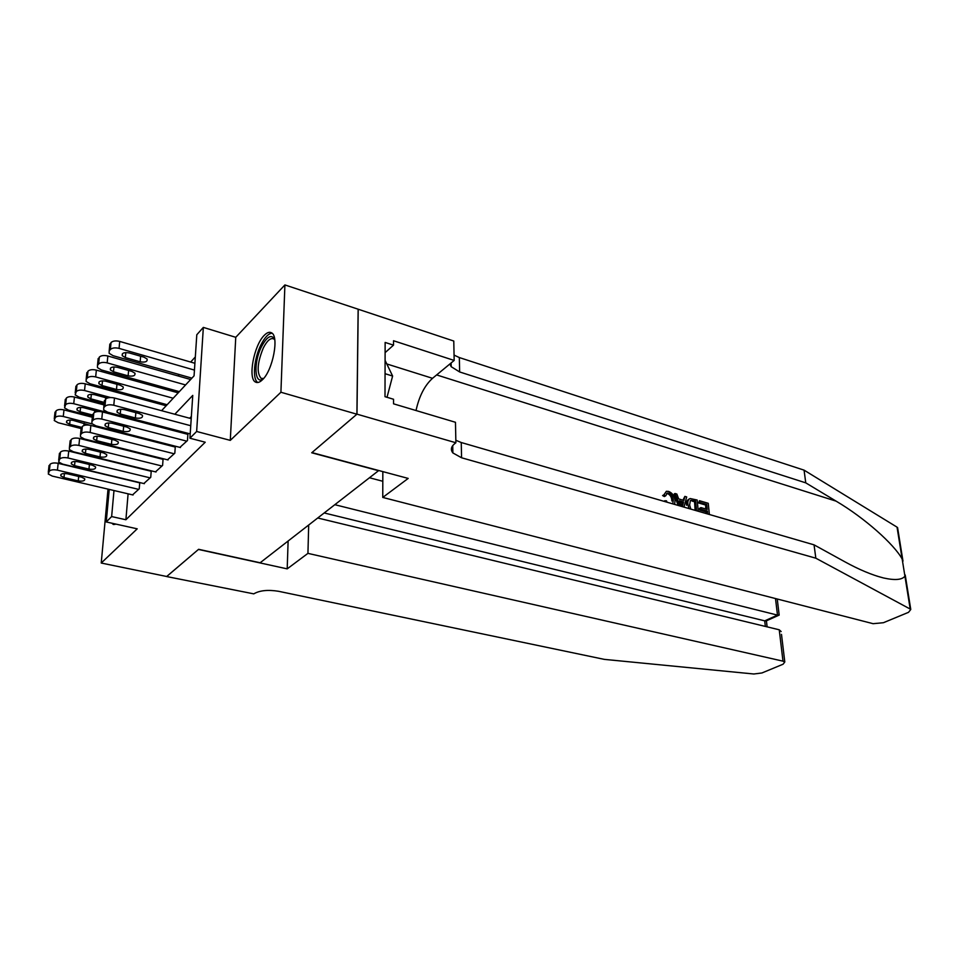 <?xml version="1.0" encoding="UTF-8"?>
<svg xmlns="http://www.w3.org/2000/svg" width="959" height="959" viewBox="0 0 959 959"><rect width="100%" height="100%" fill="white"/><g stroke="black" fill="none" stroke-linecap="round" stroke-linejoin="round"><path stroke-width="1.44" d="M264.3 335.302C253.835 345.24 247.566 379.189 255.717 382.173C257.611 383.061 259.817 382.293 262.358 379.836C272.871 370.474 279.453 335.77 271.361 332.737C269.347 331.706 266.986 332.557 264.3 335.302M111.915 523.218L113.39 524.525L115.715 524.058M161.58 410.692L194.066 375.832L196.799 334.739L203.344 327.403L196.643 431.478L189.918 438.215L192.759 395.396L174.826 414.252M356.976 414.156L311.939 452.588L408.186 478.421L382.761 497.433L873.098 623.686L883.419 622.715L908.509 612.333L910.774 609.48L910.211 609.061L815.833 558.198L461.579 457.779L452.876 452.936C450.37 449.711 451.054 446.558 454.926 443.478L455.885 442.758L356.976 414.156L358.21 309.23L284.907 284.931L235.758 337.304L203.344 327.403M195.312 356.964L190.673 362.058M179.273 374.537L178.002 375.928M166.83 388.167L165.715 389.378M154.771 401.365L153.812 402.408M358.139 309.301L356.904 414.216L280.915 392.243L284.907 284.931M108.019 489.138L101.234 563.029L137.221 528.829L106.245 521.96L109.23 489.414M356.904 414.216L311.711 452.78L378.529 470.701L260.153 562.765L198.609 549.303L166.734 576.503L101.234 563.029M179.884 447.385L187.461 440.529L187.928 433.564L187.281 434.211M167.501 459.817L174.826 453.175L175.317 446.283L174.706 446.906M155.49 471.864L162.598 465.415L163.102 458.714M143.85 483.54L150.743 477.294L151.246 470.821M128.098 493.837L125.893 519.754L205.226 442.219L189.918 438.215M191.356 416.506L189.666 418.244M177.631 430.603L176.792 431.454M164.996 443.561L164.325 444.245M132.558 494.88L139.235 488.802L139.75 482.557M235.758 337.304L230.28 440.373L280.915 392.243M230.28 440.373L196.643 431.478M125.893 519.754L111.64 516.565L106.245 521.96M136.861 437.208L137.521 436.513M149.029 424.166L149.844 423.291M117.861 447.373L117.801 448.021M113.126 446.846L113.186 446.199M113.989 490.528L111.64 516.565M162.934 426.731L162.107 427.594M150.467 439.833L149.808 440.529M129.261 480.243L115.212 476.875M133.061 494.988L52.266 476.084L48.262 473.998L49.317 471.109C50.923 469.742 53.632 469.43 57.432 470.15L138.671 489.378M139.726 482.845L58.175 463.341L57.432 470.15M63.989 477.558L60.825 475.904C60.417 473.854 62.587 473.147 67.322 473.782L81.635 477.162L84.716 478.769C85.111 480.807 82.954 481.514 78.242 480.903L63.989 477.558L64.421 473.47M48.885 466.985L50.072 464.3C51.678 462.933 54.387 462.61 58.175 463.341M92.34 417.261L63.989 409.901C60.273 409.133 57.612 409.457 56.018 410.896L54.831 413.725M81.119 428.565L58.163 422.727L54.231 420.51L55.286 417.477C56.881 416.038 59.542 415.715 63.27 416.482L92.124 423.902M89.583 425.161L72.968 420.342C68.317 419.658 66.183 420.402 66.567 422.559L69.647 424.31L81.587 427.342M114.205 523.722L114.876 524.477M263.245 378.913C254.447 385.386 253.392 362.322 261.531 346.607C267.01 336.477 271.397 334.032 274.694 339.258M274.777 339.81L273.663 338.851C270.522 337.664 267.07 340.685 263.341 347.901C257.276 362.754 256.544 372.907 261.136 378.385L263.605 378.481M272.044 333.217C268.424 333.516 264.708 337.412 260.908 344.916C253.943 358.63 252.169 379.38 257.827 382.497M387.016 397.29L392.615 376.036L385.098 360.416M385.062 373.698L392.615 376.036M308.69 525.017L307.935 553.367L782.988 661.159L779.235 629.787L317.729 517.992M166.686 576.491L198.441 549.447L287.197 568.867L307.935 553.367M781.489 634.367L784.798 661.998L783.083 664.215L761.937 672.966L753.858 673.997L604.314 659.372L278.578 591.295C267.957 589.569 259.685 590.42 253.763 593.861L166.674 576.551M288.12 541.008L287.197 568.867M334.823 504.698L777.485 615.103L775.507 598.548M369.467 477.75L382.809 481.274M784.798 661.998L782.988 661.159M324.202 512.957L764.707 620.857L777.485 615.103L779.176 615.139L779.08 614.311M766.481 620.809L764.707 620.857L765.342 626.419M781.153 631.573L779.235 629.787M707.694 514L707.394 511.111L701.077 509.277L700.909 507.599L707.227 509.445L706.723 504.47L699.65 502.384L699.483 500.718L698.596 502.972L705.668 505.057L705.728 509.013M700.909 507.599L699.495 508.39L699.674 510.056L705.992 511.89L706.244 513.58M689.113 499.064C687.028 500.214 686.164 502.276 686.5 505.225L687.915 504.422C687.507 501.425 688.238 499.459 690.108 498.524L697.169 500.035L698.26 511.267M662.597 495.551L664.371 496.57L665.726 495.779L663.928 494.784L662.597 495.551M667.872 493.741C670.461 495.132 671.791 497.553 671.851 500.994L673.254 500.178C673.098 496.822 671.636 494.472 668.891 493.142L667.872 493.741M815.833 558.198L814.047 544.844L844.759 561.746C859.132 569.658 872.067 575.064 883.563 577.977C894.975 580.495 902.095 579.883 904.924 576.167L902.167 559.037C894.1 544.244 864.431 517.8 836.116 501.149L805.764 482.856L459.649 371.96L451.174 366.674L449.879 363.988M679.847 505.92L675.016 493.501L676.85 494.041L678.66 498.92L683.899 500.454L684.87 496.402L682.904 500.166M675.016 493.501L674.225 493.957L678.037 505.393M805.764 482.856L804.062 470.138L459.325 357.551L454.063 355.094M455.837 440.265L461.243 442.519L814.047 544.844M902.167 559.037L897.037 527.15L804.062 470.138M455.885 442.758L455.465 422.284L393.538 403.823L393.538 399.256L385.003 396.69L385.134 342.435L393.514 345.144L393.514 340.745L454.17 360.44L453.775 341.044L358.21 309.23M382.761 497.433L382.833 471.612M416.026 410.524C419.167 396.187 424.669 385.446 432.533 378.314L454.17 360.44M897.037 527.15L897.78 528.829M385.11 352.636L393.514 345.144M668.891 493.142L667.416 493.058L665.726 495.779M672.774 503.871L673.254 500.178M665.066 501.641L664.767 500.766L666.481 500.838L667.032 502.204M664.767 500.766L663.868 501.293M663.928 494.784L666.361 491.284L668.579 491.416C672.403 492.938 674.549 496.019 675.004 500.682L674.645 504.41M684.87 496.402L686.692 496.942L683.983 507.119M682.652 505.645L683.539 501.989L679.344 500.754L681.429 506.376L682.652 505.645L682.329 506.64M683.539 501.989L682.137 502.78L681.37 506.22M679.847 502.108L682.137 502.78M688.934 508.558L687.915 504.422M696.558 510.775L695.623 501.197L693.129 500.466L690.36 500.646L689.629 504.961L690.816 509.109M695.623 501.197L694.568 501.797L695.119 510.356M693.129 500.466L692.074 501.066L694.568 501.797M699.483 500.718L708.245 503.307L709.384 514.492M699.65 502.384L698.596 502.972M706.723 504.47L705.668 505.057M701.077 509.277L699.674 510.056M707.394 511.111L705.992 511.89M144.365 483.672L62.671 464.12L58.655 461.998L59.734 458.977C61.4 457.563 64.145 457.239 67.993 457.982L150.155 477.87M151.21 471.277L68.724 451.09L67.993 457.982M74.538 465.642L71.374 463.964C70.942 461.83 73.148 461.087 77.991 461.747L92.46 465.235L95.54 466.865C95.96 468.999 93.766 469.742 88.959 469.095L74.538 465.642L74.97 461.423M59.254 454.89L60.489 452.085C62.143 450.67 64.888 450.334 68.724 451.09M156.029 471.996L73.399 451.761L69.384 449.603L69.408 447.721L70.498 446.45C72.201 445 75.006 444.664 78.89 445.432L161.999 466.026M163.054 459.349L79.609 438.467L78.89 445.432M85.423 453.343L82.27 451.641C81.803 449.423 84.032 448.644 88.983 449.327L103.632 452.936L106.701 454.59C107.168 456.808 104.939 457.587 100.012 456.916L85.423 453.343L85.866 448.992M69.971 442.423L71.23 439.486C72.932 438.023 75.725 437.676 79.609 438.467M168.053 459.948L84.476 439.006L80.46 436.824L80.484 434.835L81.611 433.516C83.361 432.018 86.214 431.67 90.158 432.473L174.214 453.787M175.269 447.05L90.853 425.424L90.158 432.473M96.667 440.649L93.502 438.934C92.999 436.609 95.289 435.794 100.347 436.501L115.152 440.241L118.233 441.919C118.724 444.233 116.459 445.036 111.424 444.353L96.667 440.649L97.111 436.153M81.024 429.548L82.33 426.467C84.08 424.957 86.921 424.609 90.853 425.424M180.46 447.529L95.924 425.832L91.896 423.626L91.92 421.516L93.083 420.162C94.893 418.615 97.782 418.256 101.786 419.083L186.813 441.176M187.868 434.355L102.469 411.95L101.786 419.083M108.283 427.534L105.118 425.796C104.579 423.375 106.893 422.523 112.071 423.255L127.067 427.139L130.136 428.829C130.664 431.238 128.35 432.089 123.208 431.382L108.283 427.534L108.715 422.895M92.436 416.242L93.79 413.017C95.588 411.459 98.477 411.099 102.469 411.95M104.016 404.902L74.442 397.05C70.678 396.247 67.981 396.594 66.339 398.081L65.116 401.03M92.424 416.374L68.461 410.14L64.541 407.899L65.62 404.722C67.262 403.248 69.971 402.912 73.735 403.703L149.532 423.614M98.058 411.507L83.529 407.683C78.77 406.988 76.6 407.755 77.02 410.008L80.112 411.783L92.567 415.019M166.171 405.765L85.231 383.804C81.419 382.965 78.674 383.324 76.996 384.847L75.725 387.939M104.123 403.811L79.094 397.17L75.162 394.892L76.276 391.572C77.967 390.049 80.724 389.702 84.536 390.529L110.633 397.541M107.264 398.093L94.414 394.64C89.559 393.921 87.353 394.724 87.796 397.074L90.889 398.86L104.255 402.42M178.206 392.842L96.356 370.126C92.496 369.263 89.702 369.623 87.976 371.205L86.67 374.43M167.142 404.722L90.062 383.78L86.13 381.478L86.166 379.38L87.281 378.002C89.019 376.431 91.812 376.072 95.672 376.923L173.183 398.237M102.014 385.542L116.483 389.474C121.409 390.217 123.639 389.366 123.172 386.933L120.163 385.17L105.646 381.179C100.695 380.435 98.441 381.274 98.921 383.72L102.014 385.542L102.481 380.819M190.625 379.512L107.84 356.005C103.932 355.106 101.091 355.477 99.316 357.108L97.974 360.5M179.333 391.644L101.378 369.958L97.458 367.621L97.482 365.415L98.633 363.988C100.419 362.37 103.26 361.999 107.18 362.886L185.567 384.943M113.498 371.78L128.134 375.856C133.169 376.623 135.447 375.736 134.943 373.195L131.934 371.409L117.25 367.285C112.179 366.506 109.901 367.393 110.405 369.946L113.498 371.78L113.953 366.913M190.206 433.9L107.744 412.226L103.728 409.984L103.74 407.755L104.951 406.352C106.809 404.746 109.758 404.386 113.797 405.249L190.745 425.724M191.213 418.651L114.469 398.021L113.797 405.249M120.271 413.988L117.118 412.238C116.542 409.697 118.904 408.81 124.19 409.565L139.367 413.593L142.423 415.307C142.999 417.824 140.649 418.711 135.387 417.98L120.271 413.988L120.702 409.205M104.243 402.516L105.634 399.124C107.492 397.517 110.429 397.146 114.469 398.021M194.893 363.281L119.707 341.416C115.751 340.493 112.862 340.877 111.028 342.555L109.65 346.103M191.908 378.134L113.078 355.693L109.146 353.32L109.182 350.982L110.369 349.52C112.203 347.841 115.104 347.458 119.06 348.381L194.449 370.09M125.353 357.575L140.158 361.807C145.312 362.598 147.626 361.663 147.087 359.014L144.09 357.204L129.225 352.936C124.035 352.133 121.721 353.056 122.272 355.717L125.353 357.575L125.809 352.552M49.041 465.499L48.286 472.308M50.072 464.3L49.317 471.109M78.242 480.903L78.686 476.467M63.27 416.482L63.989 409.901M55.286 417.477L56.018 410.896M54.267 418.723L55.011 412.166M70.115 420.006L69.647 424.31M84.104 423.195L83.877 425.496M452.816 449.699L451.377 449.291M836.116 501.149L436.633 374.921M459.649 371.96L459.325 357.551M461.243 442.519L461.579 457.779M910.211 609.061L904.924 576.167M386.801 363.952L432.533 378.314M59.434 453.331L58.679 460.2M60.489 452.085L59.734 458.977M88.959 469.095L89.415 464.504M70.139 440.756L69.408 447.721M71.23 439.486L70.498 446.45M100.012 456.916L100.467 452.157M81.203 427.786L80.484 434.835M82.33 426.467L81.611 433.516M111.424 444.353L111.879 439.414M92.627 414.384L91.92 421.516M93.79 413.017L93.083 420.162M123.208 431.382L123.663 426.252M73.735 403.703L74.442 397.05M65.62 404.722L66.339 398.081M64.577 406.017L65.296 399.376M80.568 407.347L80.112 411.783M94.725 410.62L94.545 412.406M84.536 390.529L85.231 383.804M76.276 391.572L76.996 384.847M75.198 392.902L75.917 386.189M91.357 394.281L90.889 398.86M105.67 397.661L105.514 399.268M95.672 376.923L96.356 370.126M87.281 378.002L87.976 371.205M86.166 379.38L86.861 372.583M116.962 384.283L116.483 389.474M107.18 362.886L107.84 356.005M98.633 363.988L99.316 357.108M97.482 365.415L98.166 358.546M128.602 370.474L128.134 375.856M104.435 400.538L103.74 407.755M105.634 399.124L104.951 406.352M135.387 417.98L135.842 412.658M119.06 348.381L119.707 341.416M110.369 349.52L111.028 342.555M109.182 350.982L109.841 344.041M140.637 356.221L140.158 361.807M255.717 382.173L256.928 382.521M60.825 475.904L60.98 474.417M66.734 420.989L66.567 422.559M777.246 599.003L779.176 615.139M766.013 621.012L778.792 615.258M767.116 626.85L766.421 620.869M883.563 577.977L876.706 576.035M452.732 445.587L452.876 452.936M451.174 366.674L451.102 362.97M910.774 609.48L905.212 574.956M902.982 561.123L897.588 527.618M666.541 493.585L667.416 493.058M690.348 500.658L691.079 500.238M71.374 463.964L71.541 462.394M82.27 451.641L82.438 449.987M93.502 438.934L93.682 437.184M105.118 425.796L105.298 423.95M77.188 408.354L77.02 410.008M87.976 395.324L87.796 397.074M99.101 381.886L98.921 383.72M110.597 368.004L110.405 369.946M117.118 412.238L117.298 410.284M122.464 353.679L122.272 355.717"/></g></svg>
